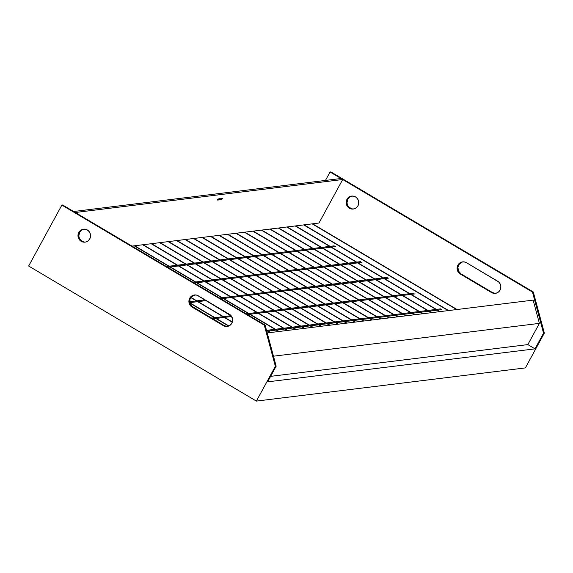 <?xml version="1.0" encoding="UTF-8"?>
<svg xmlns="http://www.w3.org/2000/svg" width="573" height="573" viewBox="0 0 573 573"><rect width="100%" height="100%" fill="white"/><g stroke="black" fill="none" stroke-linecap="round" stroke-linejoin="round"><path stroke-width="0.86" d="M227.853 234.271L372.335 319.97L227.853 234.271M371.934 320.021L227.452 234.321L371.934 320.021M236.334 233.225L380.809 318.925L236.334 233.225M380.408 318.975L235.926 233.275L380.408 318.975M244.807 232.18L389.282 317.879L244.807 232.18M388.881 317.929L244.399 232.23L388.881 317.929M253.28 231.134L397.755 316.833L253.28 231.134M397.354 316.883L252.872 231.184L397.354 316.883M261.754 230.088L406.228 315.787L261.754 230.088M405.827 315.838L261.345 230.138L405.827 315.838M270.227 229.042L414.702 314.742L270.227 229.042M414.3 314.792L269.819 229.093L414.3 314.792M278.7 227.997L423.175 313.696L278.7 227.997M422.774 313.746L278.292 228.047L422.774 313.746M287.173 226.951L431.648 312.65L287.173 226.951M431.247 312.7L286.765 227.001L431.247 312.7M295.647 225.905L440.121 311.605L295.647 225.905M439.72 311.655L295.238 225.955L439.72 311.655M304.12 224.86L448.595 310.559L304.12 224.86M448.193 310.609L303.711 224.91L448.193 310.609M312.593 223.814L457.068 309.513L312.593 223.814M456.667 309.563L312.185 223.864L456.667 309.563M212.848 318.839L215.792 318.473L212.848 318.839M216.193 318.423L224.265 317.428L216.193 318.423M224.666 317.378L231.7 316.511L224.666 317.378M247.407 314.577L249.685 314.291L247.407 314.577M250.086 314.24L258.158 313.245L250.086 314.24M258.566 313.195L266.631 312.199L258.566 313.195M267.039 312.149L275.104 311.153L267.039 312.149M275.513 311.103L283.578 310.108L275.513 311.103M283.986 310.057L292.051 309.062L283.986 310.057M292.459 309.012L300.524 308.016L292.459 309.012M300.932 307.966L308.997 306.97L300.932 307.966M309.406 306.92L317.471 305.925L309.406 306.92M317.879 305.875L325.944 304.879L317.879 305.875M326.352 304.829L334.417 303.833L326.352 304.829M334.825 303.783L342.89 302.788L334.825 303.783M343.299 302.737L351.364 301.742L343.299 302.737M351.772 301.699L359.837 300.696L351.772 301.699M360.245 300.653L368.31 299.65L360.245 300.653M368.718 299.607L376.783 298.605L368.718 299.607M377.192 298.562L385.257 297.559L377.192 298.562M385.665 297.516L393.73 296.513L385.665 297.516M394.138 296.47L402.203 295.467L394.138 296.47M402.611 295.424L410.676 294.422L402.611 295.424M411.085 294.379L415.131 293.877L411.085 294.379M211.587 318.087L214.531 317.729L211.587 318.087M214.932 317.678L223.004 316.683L214.932 317.678M223.406 316.633L231.098 315.68L223.406 316.633M246.146 313.825L248.424 313.546L246.146 313.825M248.825 313.495L256.897 312.5L248.825 313.495M257.298 312.45L265.371 311.454L257.298 312.45M265.772 311.404L273.844 310.408L265.772 311.404M274.245 310.358L282.317 309.363L274.245 310.358M282.718 309.313L290.79 308.317L282.718 309.313M291.191 308.267L299.264 307.271L291.191 308.267M299.665 307.221L307.737 306.226L299.665 307.221M308.138 306.175L316.21 305.18L308.138 306.175M316.611 305.13L324.683 304.134L316.611 305.13M325.084 304.084L333.157 303.088L325.084 304.084M333.558 303.038L341.63 302.043L333.558 303.038M342.031 301.992L350.103 300.997L342.031 301.992M350.504 300.947L358.576 299.951L350.504 300.947M358.977 299.901L367.049 298.905L358.977 299.901M367.451 298.855L375.523 297.86L367.451 298.855M375.924 297.81L383.996 296.814L375.924 297.81M384.397 296.764L392.469 295.768L384.397 296.764M392.87 295.718L400.942 294.723L392.87 295.718M401.344 294.672L409.416 293.677L401.344 294.672M409.817 293.627L413.864 293.125L409.817 293.627M266.753 331.223L267.777 331.101L266.753 331.223M268.185 331.051L276.25 330.055L268.185 331.051M276.659 330.005L284.724 329.009L276.659 330.005M285.132 328.959L293.197 327.964L285.132 328.959M293.605 327.914L301.67 326.918L293.605 327.914M302.078 326.868L310.151 325.872L302.078 326.868M310.552 325.822L318.624 324.827L310.552 325.822M319.025 324.776L327.097 323.781L319.025 324.776M327.498 323.731L335.57 322.735L327.498 323.731M335.971 322.685L344.044 321.689L335.971 322.685M344.445 321.639L352.517 320.644L344.445 321.639M352.918 320.594L360.99 319.598L352.918 320.594M361.391 319.548L369.463 318.552L361.391 319.548M369.864 318.502L377.936 317.506L369.864 318.502M378.338 317.456L386.41 316.461L378.338 317.456M386.811 316.411L394.883 315.415L386.811 316.411M395.284 315.365L403.356 314.369L395.284 315.365M403.757 314.319L411.829 313.324L403.757 314.319M412.231 313.273L420.303 312.278L412.231 313.273M420.704 312.228L428.776 311.232L420.704 312.228M429.177 311.182L437.249 310.186L429.177 311.182M437.65 310.136L441.697 309.635L437.65 310.136M266.918 330.299L274.99 329.303L266.918 330.299M275.391 329.253L283.463 328.257L275.391 329.253M283.864 328.207L291.936 327.212L283.864 328.207M292.337 327.162L300.41 326.166L292.337 327.162M300.811 326.116L308.883 325.12L300.811 326.116M309.284 325.07L317.356 324.074L309.284 325.07M317.757 324.024L325.829 323.029L317.757 324.024M326.23 322.979L334.303 321.983L326.23 322.979M334.704 321.933L342.776 320.937L334.704 321.933M343.177 320.887L351.249 319.892L343.177 320.887M351.65 319.841L359.722 318.846L351.65 319.841M360.123 318.796L368.195 317.8L360.123 318.796M368.597 317.75L376.669 316.754L368.597 317.75M377.07 316.704L385.142 315.709L377.07 316.704M385.543 315.659L393.615 314.663L385.543 315.659M394.016 314.613L402.088 313.617L394.016 314.613M402.49 313.567L410.562 312.572L402.49 313.567M410.963 312.521L419.035 311.526L410.963 312.521M419.436 311.476L427.508 310.48L419.436 311.476M427.909 310.43L435.981 309.434L427.909 310.43M436.382 309.384L440.429 308.883L436.382 309.384M189.835 302.644L197.699 301.67L189.835 302.644M198.1 301.62L206.173 300.624L198.1 301.62M220.841 298.812L223.119 298.533L220.841 298.812M223.52 298.483L231.592 297.487L223.52 298.483M231.993 297.437L240.066 296.442L231.993 297.437M240.467 296.391L248.539 295.396L240.467 296.391M248.94 295.346L257.012 294.35L248.94 295.346M257.413 294.3L265.485 293.304L257.413 294.3M265.886 293.254L273.958 292.259L265.886 293.254M274.36 292.209L282.432 291.213L274.36 292.209M282.833 291.163L290.905 290.167L282.833 291.163M291.306 290.117L299.378 289.121L291.306 290.117M299.779 289.071L307.851 288.076L299.779 289.071M308.253 288.026L316.325 287.03L308.253 288.026M316.726 286.98L324.798 285.984L316.726 286.98M325.199 285.934L333.271 284.939L325.199 285.934M333.672 284.888L341.744 283.893L333.672 284.888M342.145 283.843L350.218 282.847L342.145 283.843M350.619 282.797L358.691 281.801L350.619 282.797M359.092 281.751L367.164 280.756L359.092 281.751M367.565 280.706L375.637 279.71L367.565 280.706M376.038 279.66L384.111 278.664L376.038 279.66M384.512 278.614L388.558 278.12L384.512 278.614M189.713 301.749L196.432 300.918L189.713 301.749M196.84 300.875L204.905 299.872L196.84 300.875M219.574 298.067L221.851 297.781L219.574 298.067M222.26 297.738L230.325 296.735L222.26 297.738M230.733 296.692L238.798 295.689L230.733 296.692M239.206 295.647L247.271 294.644L239.206 295.647M247.679 294.601L255.744 293.598L247.679 294.601M256.152 293.555L264.217 292.552L256.152 293.555M264.626 292.509L272.691 291.507L264.626 292.509M273.099 291.464L281.164 290.461L273.099 291.464M281.572 290.418L289.637 289.415L281.572 290.418M290.045 289.372L298.11 288.369L290.045 289.372M298.519 288.326L306.584 287.331L298.519 288.326M306.992 287.281L315.057 286.285L306.992 287.281M315.465 286.235L323.53 285.239L315.465 286.235M323.938 285.189L332.003 284.194L323.938 285.189M332.412 284.144L340.477 283.148L332.412 284.144M340.885 283.098L348.95 282.102L340.885 283.098M349.358 282.052L357.423 281.057L349.358 282.052M357.831 281.006L365.896 280.011L357.831 281.006M366.305 279.961L374.37 278.965L366.305 279.961M374.778 278.915L382.843 277.919L374.778 278.915M383.251 277.869L387.298 277.368L383.251 277.869M194.276 283.055L196.553 282.776L194.276 283.055M196.954 282.725L205.027 281.73L196.954 282.725M205.428 281.68L213.5 280.684L205.428 281.68M213.901 280.634L221.973 279.638L213.901 280.634M222.374 279.588L230.446 278.593L222.374 279.588M230.847 278.542L238.92 277.547L230.847 278.542M239.321 277.497L247.393 276.501L239.321 277.497M247.794 276.451L255.866 275.455L247.794 276.451M256.267 275.405L264.339 274.41L256.267 275.405M264.74 274.36L272.812 273.364L264.74 274.36M273.214 273.314L281.286 272.318L273.214 273.314M281.687 272.268L289.759 271.273L281.687 272.268M290.16 271.222L298.232 270.227L290.16 271.222M298.633 270.177L306.705 269.181L298.633 270.177M307.107 269.131L315.179 268.135L307.107 269.131M315.58 268.085L323.652 267.09L315.58 268.085M324.053 267.039L332.125 266.044L324.053 267.039M332.526 265.994L340.598 264.998L332.526 265.994M340.999 264.948L349.072 263.952L340.999 264.948M349.473 263.902L357.545 262.907L349.473 263.902M357.946 262.857L361.993 262.355L357.946 262.857M193.008 282.31L195.286 282.023L193.008 282.31M195.687 281.973L203.759 280.978L195.687 281.973M204.16 280.928L212.232 279.932L204.16 280.928M212.633 279.882L220.705 278.886L212.633 279.882M221.106 278.836L229.179 277.841L221.106 278.836M229.58 277.79L237.652 276.795L229.58 277.79M238.053 276.745L246.125 275.749L238.053 276.745M246.526 275.699L254.598 274.703L246.526 275.699M254.999 274.653L263.071 273.658L254.999 274.653M263.473 273.608L271.545 272.612L263.473 273.608M271.946 272.562L280.018 271.566L271.946 272.562M280.419 271.516L288.491 270.52L280.419 271.516M288.892 270.47L296.964 269.475L288.892 270.47M297.366 269.425L305.438 268.429L297.366 269.425M305.839 268.379L313.911 267.383L305.839 268.379M314.312 267.333L322.384 266.338L314.312 267.333M322.785 266.287L330.857 265.292L322.785 266.287M331.258 265.242L339.331 264.246L331.258 265.242M339.732 264.196L347.804 263.2L339.732 264.196M348.205 263.15L356.277 262.155L348.205 263.15M356.678 262.105L360.725 261.61L356.678 262.105M167.703 267.297L169.98 267.018L167.703 267.297M170.389 266.968L178.454 265.972L170.389 266.968M178.862 265.922L186.927 264.927L178.862 265.922M187.335 264.876L195.4 263.881L187.335 264.876M195.808 263.831L203.873 262.835L195.808 263.831M204.282 262.785L212.347 261.789L204.282 262.785M212.755 261.739L220.82 260.744L212.755 261.739M221.228 260.694L229.293 259.698L221.228 260.694M229.701 259.648L237.766 258.652L229.701 259.648M238.175 258.602L246.24 257.606L238.175 258.602M246.648 257.556L254.713 256.561L246.648 257.556M255.121 256.511L263.186 255.515L255.121 256.511M263.594 255.465L271.659 254.469L263.594 255.465M272.068 254.419L280.133 253.424L272.068 254.419M280.541 253.373L288.606 252.378L280.541 253.373M289.014 252.328L297.079 251.332L289.014 252.328M297.487 251.282L305.552 250.286L297.487 251.282M305.961 250.236L314.025 249.241L305.961 250.236M314.434 249.191L322.499 248.195L314.434 249.191M322.907 248.145L330.972 247.149L322.907 248.145M331.38 247.099L335.427 246.598L331.38 247.099M166.442 266.545L168.72 266.266L166.442 266.545M169.121 266.216L177.193 265.22L169.121 266.216M177.594 265.17L185.666 264.174L177.594 265.17M186.067 264.124L194.14 263.129L186.067 264.124M194.541 263.079L202.613 262.083L194.541 263.079M203.014 262.033L211.086 261.037L203.014 262.033M211.487 260.987L219.559 259.992L211.487 260.987M219.96 259.941L228.033 258.946L219.96 259.941M228.434 258.896L236.506 257.9L228.434 258.896M236.907 257.85L244.979 256.854L236.907 257.85M245.38 256.804L253.452 255.809L245.38 256.804M253.853 255.759L261.925 254.763L253.853 255.759M262.327 254.713L270.399 253.717L262.327 254.713M270.8 253.667L278.872 252.672L270.8 253.667M279.273 252.621L287.345 251.626L279.273 252.621M287.746 251.576L295.818 250.58L287.746 251.576M296.22 250.53L304.292 249.534L296.22 250.53M304.693 249.484L312.765 248.489L304.693 249.484M313.166 248.438L321.238 247.443L313.166 248.438M321.639 247.393L329.711 246.397L321.639 247.393M330.112 246.347L334.159 245.846L330.112 246.347M143.121 244.728L287.603 330.428L143.121 244.728M287.202 330.478L142.72 244.778L287.202 330.478M134.648 245.774L279.13 331.473L134.648 245.774M278.729 331.523L134.247 245.824L278.729 331.523M266.424 330.005L270.657 332.519L266.424 330.005M270.255 332.569L266.517 330.349L270.255 332.569M230.482 315.043L197.141 295.267L195.93 294.98L192.335 295.604L190.408 297.158L189.205 299.364L188.911 301.892L189.57 304.349L192.098 307.107L223.305 325.614L225.633 326.431L229.229 325.808L231.872 323.215L232.659 319.519L231.334 315.981L197.141 295.267L229.472 314.305A6.532 6.289 83 0 1 227.187 326.438A6.532 6.289 83 0 1 223.305 325.614L192.098 307.107A6.532 6.289 83 0 1 194.383 294.973A6.532 6.289 83 0 1 198.265 295.79L230.482 315.05M190.959 297.387L232.394 321.962L190.959 297.387M232.316 322.205L190.816 297.588L232.316 322.205M189.871 302.809L228.906 325.965L189.871 302.809M228.62 326.08L189.957 303.153L228.62 326.08M83.379 229.264L81.194 230.396L79.597 232.309L78.788 232.409A6.532 6.289 83 0 1 89.488 232.065A6.532 6.289 83 0 1 89.753 238.912L90.513 236.506L90.326 233.963L89.216 231.678L87.354 230.009L85.019 229.193L82.576 229.365L80.385 230.496L78.788 232.409L78.021 234.823L78.215 237.365L79.325 239.643L81.187 241.319L83.515 242.135L85.964 241.964L88.156 240.832L89.753 238.912A6.532 6.289 83 0 1 79.053 239.256A6.532 6.289 83 0 1 78.788 232.409L79.597 232.309A6.532 6.289 -97 0 0 85.47 242.078M494.628 293.233L492.293 292.423L461.086 273.908L460.284 274.009A6.532 6.289 83 0 1 462.569 261.875A6.532 6.289 83 0 1 466.451 262.692L497.658 281.207A6.532 6.289 83 0 1 500.057 290.117L498.46 292.029L496.268 293.161L493.819 293.333L491.491 292.524L459.274 273.264L457.755 271.251L457.096 268.794L457.884 265.098L459.482 263.186L461.673 262.054L464.116 261.882L466.451 262.692L498.668 281.952L500.186 283.964L500.845 286.421L500.057 290.117A6.532 6.289 83 0 1 491.491 292.524L492.293 292.423A6.532 6.289 -97 0 0 495.774 293.276M346.973 199.311A6.532 6.289 83 0 1 357.674 198.967A6.532 6.289 83 0 1 357.939 205.814L356.342 207.734L354.15 208.866L351.707 209.038L349.372 208.221L347.51 206.545L346.4 204.267L346.214 201.725L346.973 199.311L348.57 197.399L350.762 196.267L353.204 196.095L355.539 196.911L357.402 198.58L358.512 200.865L358.698 203.408L357.939 205.814A6.532 6.289 83 0 1 347.238 206.165A6.532 6.289 83 0 1 346.973 199.311L347.782 199.218L346.973 199.311M352.058 196.052A6.532 6.289 -97 0 0 347.782 199.218L349.38 197.298L351.564 196.167M342.704 179.507L318.982 223.026L131.969 246.104L151.594 243.683L296.076 329.382L151.594 243.683L160.068 242.637L304.55 328.336L160.068 242.637L168.541 241.591L313.023 327.29L168.541 241.591L177.014 240.545L321.496 326.245L177.014 240.545L193.961 238.454L338.442 324.153L193.961 238.454L202.434 237.408L346.916 323.108L202.434 237.408L210.907 236.363L355.389 322.062L210.907 236.363L219.38 235.317L363.862 321.016L219.38 235.317L318.982 223.026L342.704 179.507L532.475 292.065L342.704 179.507L75.328 212.504L265.098 325.063L276.165 366.183L267.62 381.854L276.165 366.183L275.355 366.283L256.375 401.1L525.369 367.902L544.35 333.085L543.541 333.185L532.475 292.065L533.284 291.965L330.865 171.9L330.055 172L325.464 180.423L330.055 172L341.021 178.504L330.055 172L330.865 171.9L533.284 291.965L532.475 292.065L543.541 333.185L535.003 348.857L543.541 333.185L544.35 333.085L533.284 291.965L544.35 333.085L525.369 367.902L256.375 401.1L28.65 266.022L256.375 401.1L275.355 366.283L276.165 366.183L265.098 325.063L75.328 212.504L342.704 179.507M221.808 198.688L221.565 199.311L221.808 198.688M220.791 199.397L221.379 198.523L220.791 199.397M220.584 198.881L219.889 199.819L220.584 198.881M219.015 199.927L219.402 198.752M218.836 199.297L218.442 199.998L218.836 199.297M218.27 199.461L217.89 199.991L218.27 199.218M217.418 199.991L217.962 198.931L217.418 199.991M218.098 199.476L218.234 198.838M218.37 199.87L218.915 198.817L218.37 199.87M219.43 199.741L219.939 198.716L219.43 199.741M220.147 199.225L219.609 199.798M220.87 199.017L220.462 199.433L220.87 199.017M221.808 198.487L221.214 199.633L221.837 198.48M222.396 198.408L221.593 199.583L222.396 198.408M363.461 321.066L218.979 235.367L363.461 321.066M354.988 322.112L210.506 236.413L354.988 322.112M346.515 323.158L202.033 237.458L346.515 323.158M338.041 324.203L193.559 238.504L338.041 324.203M295.675 329.432L151.193 243.733L295.675 329.432M304.148 328.386L159.666 242.687L304.148 328.386M312.622 327.341L168.14 241.641L312.622 327.341M321.095 326.295L176.613 240.596L321.095 326.295M533.141 300.123L539.401 323.38L527.833 344.602L535.003 348.857L267.62 381.854L535.003 348.857L527.833 344.602L270.628 376.346L527.833 344.602L539.401 323.38L273.479 356.198L539.401 323.38L533.141 300.123L267.219 332.942L533.141 300.123M62.672 204.998L73.638 211.501L62.672 204.998L61.87 205.098L264.289 325.163L265.098 325.063L264.289 325.163L275.355 366.283L264.289 325.163L61.87 205.098L62.672 204.998M83.873 229.15A6.532 6.289 -97 0 0 79.597 232.309L78.802 236.004L79.468 238.461L80.979 240.481L84.324 242.035M194.29 295.052L191.21 297.058L190.007 299.264L189.928 303.053L191.891 306.261L224.107 325.521L226.442 326.331M341.021 178.504L73.638 211.501L341.021 178.504M28.65 266.022L61.87 205.098L28.65 266.022M462.97 261.84A6.532 6.289 -97 0 0 461.086 273.908L458.565 271.151L457.927 267.412L459.396 263.96L462.475 261.954M352.51 208.937L349.165 207.383L347.653 205.363L346.987 202.906L347.782 199.218A6.532 6.289 -97 0 0 353.656 208.98M492.293 292.423L491.491 292.524L460.284 274.009L461.086 273.908L492.293 292.423M194.784 294.937A6.532 6.289 -97 0 0 192.9 307.006L192.098 307.107L192.9 307.006L224.107 325.521L223.305 325.614L224.107 325.521A6.532 6.289 -97 0 0 227.588 326.374M185.487 239.5L329.969 325.199L185.487 239.5M329.568 325.249L185.086 239.55L329.568 325.249M218.22 198.838L217.561 200.049M217.618 200.084L217.855 199.511M217.604 200.034L217.883 199.504M218.17 198.96L218.062 199.483M219.316 198.702L218.657 199.913M219.28 198.953L218.743 199.963M218.958 199.354L219.337 198.788M218.743 199.805L218.979 199.368M219.258 198.824L219.158 199.347M219.466 199.311L219.602 198.673M219.137 199.289L218.929 199.877M219.43 199.311L219.538 198.788M219.015 199.776L219.251 199.34M219.903 199.254L219.695 199.848M219.652 199.776L219.932 199.254M220.218 198.709L220.111 199.232M220.455 198.903L220.061 199.511L220.455 198.903M220.49 199.433L220.684 199.024L220.49 199.433M220.913 199.003L221.042 198.566M220.956 198.516L220.827 198.953M221.264 198.946L221.364 198.523M221.278 198.473L220.97 199.211M221.242 198.58L221.228 198.946M221.952 198.86L222.052 198.437M221.973 198.387L221.493 199.261"/></g></svg>
